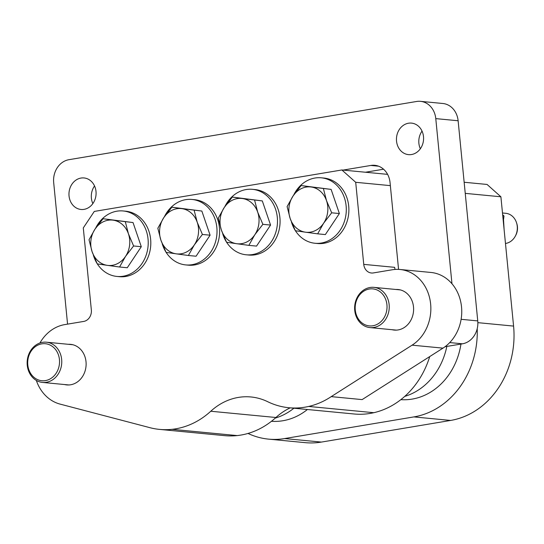 <?xml version="1.0" encoding="UTF-8"?>
<svg xmlns="http://www.w3.org/2000/svg" width="544" height="544" viewBox="0 0 544 544"><rect width="100%" height="100%" fill="white"/><g stroke="black" fill="none" stroke-linecap="round" stroke-linejoin="round"><path stroke-width="0.82" d="M159.555 429.393L224.699 435.649A84.068 71.91 -84.5 0 0 237.198 435.581A83.416 71.352 -84.5 0 0 275.924 417.5L210.773 411.244A83.416 71.352 95.5 0 1 172.047 429.325A84.068 71.91 95.5 0 1 159.555 429.393A84.068 71.91 95.5 0 1 148.362 427.264L60.098 404.11A40.494 34.639 -84.5 0 1 36.332 380.412M210.773 411.244A65.6 56.114 95.5 0 1 250.981 396.97A65.6 56.114 95.5 0 1 267.709 401.71A83.416 71.352 95.5 0 0 288.98 407.742L354.13 413.991A83.416 71.352 -84.5 0 0 373.823 412.699A84.068 71.91 -84.5 0 0 429.726 356.572M290.197 407.857A65.6 56.114 -84.5 0 0 275.924 417.5M331.221 396.63L412.08 345.168A40.494 34.639 -84.5 0 0 430.284 301.281A40.494 34.639 -84.5 0 0 400.03 269.491L430.936 272.456A40.494 34.639 95.5 0 1 461.183 304.246A40.494 34.639 95.5 0 1 442.986 348.133L362.127 399.602L331.221 396.63A84.068 71.91 95.5 0 1 308.672 406.443A83.416 71.352 95.5 0 1 288.98 407.742M387.593 174.359L341.877 169.973L94.296 211.426L83.293 227.916L91.344 309.978A10.125 8.656 -84.5 0 1 83.708 321.429L64.743 324.605A40.494 34.639 -84.5 0 0 39.93 342.992M400.03 269.491A40.494 34.639 -84.5 0 0 392.238 269.77L373.347 272.932A10.125 8.656 -84.5 0 1 371.396 273A10.125 8.656 -84.5 0 1 363.746 264.37L355.701 182.301L390.354 185.633M395.06 269.43A10.125 8.656 95.5 0 1 394.652 267.335L363.746 264.37M341.877 169.973L355.701 182.301M68.422 344.311A20.366 17.422 95.5 0 1 70.618 344.359A20.366 17.422 95.5 0 1 86.013 361.733A20.366 17.422 95.5 0 1 66.722 384.914A20.366 17.422 95.5 0 1 64.559 384.54M395.91 289.476A20.366 17.422 95.5 0 1 398.106 289.524A20.366 17.422 95.5 0 1 413.501 306.898A20.366 17.422 95.5 0 1 394.216 330.072A20.366 17.422 95.5 0 1 392.047 329.705M373.456 288.959A18.584 15.898 95.5 0 1 383.568 318.512A18.584 15.898 95.5 0 1 356.286 314.711A18.584 15.898 95.5 0 1 373.456 288.959M374.496 287.436A20.21 17.286 -84.5 0 0 373.871 287.361A20.21 17.286 -84.5 0 0 354.736 305.823A20.21 17.286 -84.5 0 0 370.008 327.59A20.21 17.286 -84.5 0 0 389.103 309.495A20.21 17.286 -84.5 0 0 374.496 287.436M29.247 370.729A18.584 15.898 95.5 0 1 44.853 343.686A18.584 15.898 95.5 0 1 56.746 372.273A18.584 15.898 95.5 0 1 29.247 370.729M28.825 371.552A20.21 17.286 -84.5 0 0 42.52 382.425A20.21 17.286 -84.5 0 0 61.656 363.963A20.21 17.286 -84.5 0 0 46.383 342.196A20.21 17.286 -84.5 0 0 30.342 351.104A20.21 17.286 -84.5 0 0 28.825 371.552M271.456 421.294A65.396 55.937 -84.5 0 0 307.408 409.51M275.271 418.091A65.396 55.937 -84.5 0 0 293.916 408.211M400.846 399.656A65.396 55.937 -84.5 0 0 412.148 399.099A65.396 55.937 -84.5 0 0 460.958 344.06M404.756 396.379A65.396 55.937 -84.5 0 0 446.821 346.433M465.242 193.365L500.895 196.785L487.07 184.45L464.154 182.254M500.895 196.785L513.577 326.087A83.416 71.352 95.5 0 1 450.643 420.437L321.375 442.088A83.416 71.352 95.5 0 1 305.313 442.66L268.566 439.13A83.416 71.352 -84.5 0 0 284.621 438.559L413.896 416.908A83.416 71.352 -84.5 0 0 477.224 328.63M248.01 433.446A83.416 71.352 -84.5 0 0 268.566 439.13M97.335 263.908A32.885 28.125 -84.5 0 0 116.906 276.434L119.496 276.685A32.885 28.125 -84.5 0 0 150.64 246.636A32.885 28.125 -84.5 0 0 125.78 211.222L123.196 210.97A32.885 28.125 -84.5 0 0 98.002 224.033A32.885 28.125 -84.5 0 0 95.615 228.208M93.371 255.177A32.885 28.125 -84.5 0 0 97.118 263.561M116.906 276.434A32.885 28.125 -84.5 0 0 148.05 246.391A32.885 28.125 -84.5 0 0 123.196 210.97M166.144 252.389A32.885 28.125 -84.5 0 0 185.715 264.914L188.306 265.159A32.885 28.125 -84.5 0 0 219.443 235.117A32.885 28.125 -84.5 0 0 194.589 199.696L191.998 199.451A32.885 28.125 -84.5 0 0 166.811 212.514A32.885 28.125 -84.5 0 0 164.424 216.689M162.18 243.651A32.885 28.125 -84.5 0 0 165.92 252.042M185.715 264.914A32.885 28.125 -84.5 0 0 216.852 234.872A32.885 28.125 -84.5 0 0 191.998 199.451M226.61 242.264A32.885 28.125 -84.5 0 0 246.18 254.789L248.771 255.034A32.885 28.125 -84.5 0 0 279.908 224.992A32.885 28.125 -84.5 0 0 255.054 189.577L252.464 189.326A32.885 28.125 -84.5 0 0 227.276 202.388A32.885 28.125 -84.5 0 0 224.89 206.564M222.646 233.526A32.885 28.125 -84.5 0 0 226.386 241.917M246.18 254.789A32.885 28.125 -84.5 0 0 277.318 224.747A32.885 28.125 -84.5 0 0 252.464 189.326M295.412 230.738A32.885 28.125 -84.5 0 0 314.99 243.263L317.58 243.515A32.885 28.125 -84.5 0 0 348.718 213.472A32.885 28.125 -84.5 0 0 323.864 178.051L321.273 177.806A32.885 28.125 -84.5 0 0 296.086 190.862A32.885 28.125 -84.5 0 0 293.699 195.044M291.448 222.006A32.885 28.125 -84.5 0 0 295.195 230.398M314.99 243.263A32.885 28.125 -84.5 0 0 346.127 213.221A32.885 28.125 -84.5 0 0 321.273 177.806M502.772 215.886L503.996 216.009L503.288 221.19M502.663 214.819L503.996 216.009M67.565 324.136L53.686 182.587A20.25 17.32 95.5 0 1 68.959 159.684L416.582 101.483A20.25 17.32 95.5 0 1 420.478 101.34A20.25 17.32 95.5 0 1 435.778 118.612L458.123 120.754A20.25 17.32 -84.5 0 0 442.823 103.489L420.478 101.34M445.06 346.705A20.25 17.32 -84.5 0 0 445.788 346.603L462.475 343.808A20.25 17.32 -84.5 0 0 477.748 320.906L458.123 120.754M365.473 172.237L383.547 169.211M94.54 185.96A15.83 13.546 -84.5 0 0 91.385 198.111A15.83 13.546 -84.5 0 0 92.847 203.606M422.035 131.124A15.83 13.546 -84.5 0 0 418.88 143.276A15.83 13.546 -84.5 0 0 420.342 148.77M343.128 170.088L370.852 165.451L378.549 166.185M398.568 269.389L390.055 182.58A20.25 17.32 -84.5 0 0 374.755 165.308A20.25 17.32 -84.5 0 0 370.852 165.451M451.969 283.757L435.778 118.612M69.047 195.969A15.83 13.546 95.5 0 1 84.034 177.949A15.83 13.546 95.5 0 1 96.002 191.454A15.83 13.546 95.5 0 1 81.008 209.467A15.83 13.546 95.5 0 1 69.047 195.969M396.535 141.127A15.83 13.546 95.5 0 1 411.529 123.114A15.83 13.546 95.5 0 1 423.497 136.619A15.83 13.546 95.5 0 1 408.503 154.632A15.83 13.546 95.5 0 1 396.535 141.127M502.486 212.983L505.77 213.296A15.184 12.988 95.5 0 1 516.528 222.741A15.184 12.988 95.5 0 1 515.229 236.3A15.184 12.988 95.5 0 1 509.089 242.352A15.184 12.988 95.5 0 1 505.471 243.474M515.229 236.3L515.658 235.518A13.362 11.424 -84.5 0 0 516.8 223.591L516.528 222.741M305.456 232.186L295.365 230.731L290.183 218.559A22.78 19.482 -84.5 0 0 305.456 232.186A22.78 19.482 -84.5 0 0 323.619 223.224L317.648 233.838L305.456 232.186M287.103 206.591L293.073 195.969A22.78 19.482 -84.5 0 0 290.183 218.559L287.103 206.591M301.131 185.552L311.229 187.007A22.78 19.482 -84.5 0 0 293.073 195.969L301.131 185.552L331.119 189.4L339.374 213.54L331.677 212.806L323.619 223.224A22.78 19.482 -84.5 0 0 326.502 200.634L331.677 212.806M323.422 188.659L326.502 200.634A22.78 19.482 -84.5 0 0 311.229 187.007L331.119 189.4M339.374 213.54L325.346 234.58L317.648 233.838M236.647 243.705L226.556 242.257L221.374 230.078A22.78 19.482 -84.5 0 0 236.647 243.705A22.78 19.482 -84.5 0 0 254.81 234.743L248.839 245.364L236.647 243.705M218.294 218.11L224.264 207.488A22.78 19.482 -84.5 0 0 221.374 230.078L218.294 218.11M232.329 197.071L242.42 198.526A22.78 19.482 -84.5 0 0 224.264 207.488L232.329 197.071L262.31 200.92L270.565 225.066L262.874 224.325L254.81 234.743A22.78 19.482 -84.5 0 0 257.693 212.153L262.874 224.325M254.612 200.178L257.693 212.153A22.78 19.482 -84.5 0 0 242.42 198.526L262.31 200.92M270.565 225.066L256.537 246.099L248.839 245.364M176.181 253.83L166.09 252.375L160.908 240.203A22.78 19.482 -84.5 0 0 176.181 253.83A22.78 19.482 -84.5 0 0 194.344 244.868L188.374 255.49L176.181 253.83M157.835 228.235L163.798 217.614A22.78 19.482 -84.5 0 0 160.908 240.203L157.835 228.235M171.863 207.196L181.954 208.651A22.78 19.482 -84.5 0 0 163.798 217.614L171.863 207.196L201.844 211.045L210.1 235.192L202.409 234.45L194.344 244.868A22.78 19.482 -84.5 0 0 197.227 222.278L202.409 234.45M194.147 210.304L197.227 222.278A22.78 19.482 -84.5 0 0 181.954 208.651L201.844 211.045M210.1 235.192L196.071 256.224L188.374 255.49M107.379 265.356L97.281 263.901L92.106 251.729A22.78 19.482 -84.5 0 0 107.379 265.356A22.78 19.482 -84.5 0 0 125.535 256.387L119.571 267.009L107.379 265.356M89.026 239.754L94.989 229.14A22.78 19.482 -84.5 0 0 92.106 251.729L89.026 239.754M103.054 218.722L113.152 220.17A22.78 19.482 -84.5 0 0 94.989 229.14L103.054 218.722L133.035 222.564L141.297 246.711L133.6 245.97L125.535 256.387A22.78 19.482 -84.5 0 0 128.425 233.798L133.6 245.97M125.344 221.83L128.425 233.798A22.78 19.482 -84.5 0 0 113.152 220.17L133.035 222.564M141.297 246.711L127.262 267.75L119.571 267.009M172.047 429.325L237.198 435.581M373.823 412.699L308.672 406.443M412.08 345.168L442.986 348.133M513.577 326.087L477.85 322.653M450.643 420.437L413.896 416.908M321.375 442.088L284.621 438.559M445.788 346.603L445.264 346.555M449.732 342.584L462.475 343.808M477.748 320.906L461.122 319.314M370.008 327.59L396.413 330.126M373.871 287.361L400.275 289.898M42.52 382.425L68.925 384.962M46.383 342.196L72.787 344.733M503.513 219.552L504.111 229.609"/></g></svg>
